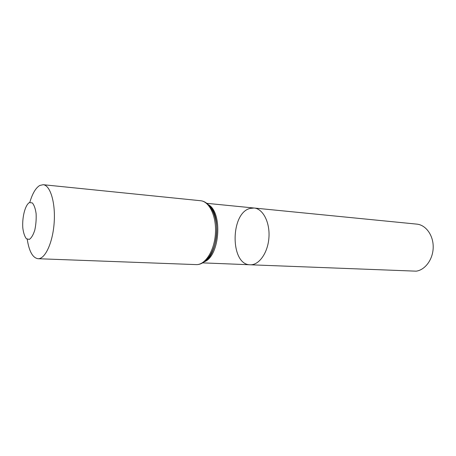 <?xml version="1.0" encoding="UTF-8"?>
<svg xmlns="http://www.w3.org/2000/svg" width="456" height="456" viewBox="0 0 456 456"><rect width="100%" height="100%" fill="white"/><g stroke="black" fill="none" stroke-linecap="round" stroke-linejoin="round"><path stroke-width="0.68" d="M254.123 208.021C262.964 208.717 270.049 222.334 268.932 237.565C267.934 252.801 259.031 265.306 250.184 264.776C230.132 265.016 230.132 213.191 249.985 208.443L254.123 208.021C262.964 208.717 270.049 222.334 268.932 237.565C267.934 252.801 259.031 265.306 250.184 264.776L416.214 271.166C425.3 269.935 433.12 259.156 433.2 247.203C433.377 235.245 425.824 224.911 416.795 224.124L206.916 203.347M29.315 202.601L32.296 202.897C34.12 204.972 35.391 208.552 36.115 213.642C36.383 219.245 35.944 224.734 34.787 230.109C33.271 234.846 31.458 237.941 29.355 239.394L26.402 238.773C24.652 236.521 23.455 232.913 22.8 227.943C22.042 217.312 25.114 205.2 29.315 202.601M29.805 202.396C32.41 193.549 35.728 187.906 39.752 185.472L43.16 184.703C50.263 185.17 55.603 202.629 54.167 222.648C52.822 242.677 45.115 259.236 38.019 258.712C32.718 257.885 29.127 251.427 27.24 239.343M208.535 204.772C222.836 212.695 219.838 255.822 204.579 261.693M200.589 200.725C209.543 201.427 216.663 216.674 215.414 233.848C214.28 251.028 205.12 265.141 196.154 264.605C206.209 265.073 215.511 250.823 216.617 233.934C217.854 217.045 210.609 201.649 200.589 200.725L43.16 184.703M210.216 206.705C220.362 217.985 218.122 250.241 206.517 260.011M202.783 262.878L250.184 264.776M210.324 206.853C221.861 218.207 216.537 257.862 203.598 261.943M38.019 258.712L196.154 264.605"/></g></svg>
